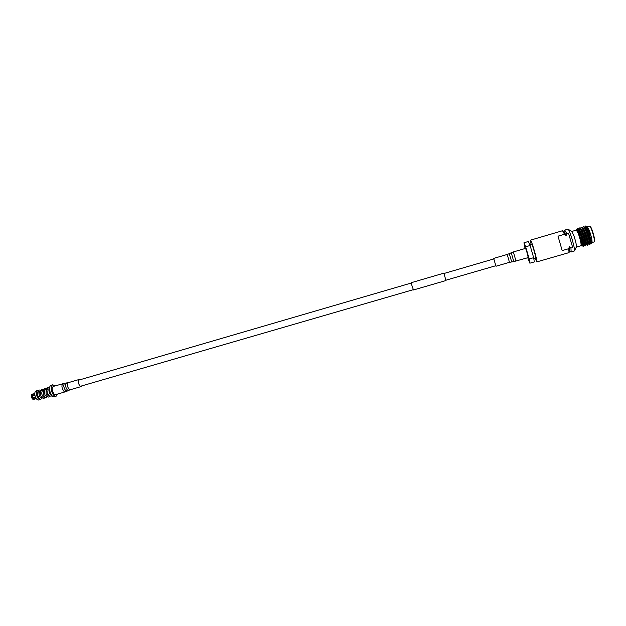 <?xml version="1.0" encoding="UTF-8"?>
<svg xmlns="http://www.w3.org/2000/svg" width="626" height="626" viewBox="0 0 626 626"><rect width="100%" height="100%" fill="white"/><g stroke="black" fill="none" stroke-linecap="round" stroke-linejoin="round"><path stroke-width="0.94" d="M443.85 273.171L445.994 280.534L413.473 289.971L411.853 285.307L411.345 282.67L443.85 273.171L445.994 280.534M49.673 387.095C48.765 388.042 48.617 389.701 49.227 392.072C49.986 394.372 51.003 395.671 52.263 395.976L50.127 396.125C48.938 396.015 47.975 394.857 47.224 392.651L46.927 389.896L48.053 387.971L49.681 387.064M46.152 389.309L45.909 389.38C44.751 389.935 44.313 391.281 44.579 393.418L45.056 395.053L46.52 396.461L47.294 396.235M43.46 390.092L43.225 390.162C42.059 390.718 41.621 392.064 41.887 394.2L42.333 395.757L43.836 397.236L44.595 397.017M40.768 390.874L40.549 390.945C39.375 391.5 38.929 392.854 39.203 394.983L39.602 396.446L41.16 398.019L41.911 397.8M38.749 397.972L37.325 395.53C36.832 393.464 37.059 392.181 38.006 391.68L38.084 391.665M47.779 394.341L47.373 393.112L49.031 395.695M38.765 390.671L37.662 390.507C36.371 391.18 36.065 392.909 36.738 395.71C37.677 398.394 38.859 399.678 40.291 399.545L40.886 399.161M40.291 399.545L38.687 400.014C37.255 400.139 36.065 398.864 35.126 396.18C34.453 393.378 34.766 391.649 36.058 390.976L37.662 390.507M49.61 387.384L49.485 391.993L52.044 395.765M49.595 390.194L50.534 393.402M57.537 394.075L56.082 396.274L54.384 396.767C52.623 396.907 51.152 395.28 49.963 391.868C49.11 388.316 49.47 386.125 51.042 385.287L52.741 384.794L55.151 385.866M56.082 396.274C54.329 396.415 52.858 394.779 51.676 391.367C50.816 387.815 51.175 385.624 52.741 384.794M34.837 394.834L31.457 396.015M32.239 394.122L34.759 393.707L32.755 393.973L32.106 395.382L34.821 394.748M32.755 393.973L31.527 394.771L31.355 395.601L32.106 395.382M31.48 394.896L31.355 395.601M33.577 394.051L32.99 393.903M34.892 395.17L31.363 396.047L31.566 397.205L32.02 398.285L35.463 397.119M32.106 395.828L32.763 398.066M35.635 397.51L33.006 398.433L34.305 399.255L36.128 398.402M33.006 398.433L32.255 398.652L32.826 399.239L34.305 399.255M32.255 398.652L32.724 399.161M32.114 398.253L35.596 397.432M31.363 396.047L32.02 398.285M33.108 394.192L32.544 395.413M32.544 395.851L33.115 397.8M33.358 398.167L34.485 398.879M531.044 244.257L530.48 240.149C531.271 239.281 537.945 262.216 536.811 261.903L535.089 258.131M564.034 231.401L566.115 235.587L566.749 233.608L568.494 233.091L572.688 247.552L570.951 248.06L571.139 252.004L569.754 251.378M530.48 240.149L562.539 230.728L564.519 234.257L566.115 235.587M570.951 248.06L569.355 246.722L569.832 251.245L568.924 252.646L536.795 261.903M563.916 231.346L564.754 230.078L566.749 233.608M525.073 248.522L523.946 242.778L528.36 241.487L530.112 245.494L525.66 246.8L529.205 258.976L529.878 263.186L527.749 257.74M529.205 258.976L533.657 257.685L534.307 261.911L529.886 263.186M583.354 239.805L584.582 242.481M584.363 239.797L584.394 242.528L585.083 242.591M584.394 242.528L583.886 241.816M578.471 229.64L580.67 235.36C582.806 241.8 583.706 245.517 583.346 246.519L583.698 246.276C583.714 244.156 582.579 239.954 580.318 233.655L577.798 228.67L577.195 228.623L576.515 229.82M584.316 244.03L585.412 245.924C585.748 244.492 584.661 240.227 582.141 233.122C580.748 229.601 579.715 227.848 579.042 227.848L578.479 229.312M585.412 245.924L585.772 245.674C585.787 243.537 584.668 239.328 582.399 233.044L579.825 228.028L579.042 227.848M586.398 243.506L587.478 245.329C587.83 243.89 586.75 239.617 584.222 232.512C582.829 228.999 581.781 227.238 581.1 227.246L580.545 228.693M587.478 245.329L587.845 245.071C587.869 242.911 586.75 238.702 584.488 232.434L581.906 227.426L581.1 227.246M588.479 242.982L589.551 244.727C589.919 243.287 588.839 239.015 586.312 231.902C584.911 228.388 583.862 226.628 583.166 226.635L582.603 228.083M589.551 244.727L589.919 244.461C589.95 242.285 588.831 238.076 586.57 231.823L583.988 226.831L583.166 226.635M581.656 242.935L583.346 246.519M581.922 242.896L583.44 246.362M584.058 242.559L585.506 245.768M586.265 242.403L587.579 245.181M589.277 241.526L588.307 241.808L589.645 244.586M587.431 226.894L589.692 231.471C591.5 237.011 592.274 240.681 592 242.489L591.985 242.52M586.75 226.87L587.172 226.753L589.176 230.227L591.069 236.205L589.16 231.417L586.226 226.377L585.232 226.033L584.668 227.465M585.701 225.986L588.362 231.33C590.545 237.645 591.531 241.761 591.327 243.663L590.545 242.951M571.812 231.44L576.421 230.094C576.875 230.125 577.634 231.659 578.706 234.687C577.54 231.401 576.757 229.883 576.343 230.118L578.925 234.531C580.912 240.173 581.89 243.999 581.859 245.995L580.889 245.752C581.491 244.852 580.764 241.159 578.706 234.68C580.662 240.783 581.413 244.469 580.975 245.728L576.358 247.067M576.483 229.867C577.164 229.006 578.33 230.321 579.973 233.811L580.67 235.36M571.867 231.479L574.003 236.065C575.779 241.581 576.585 245.22 576.405 246.973L576.389 247.004M587.321 228.795C586.39 226.862 585.693 225.939 585.232 226.033M590.279 243.06L590.295 242.998C590.772 241.855 586.961 229.476 585.091 227.864L585.005 227.778M589.176 230.227C588.158 227.966 587.399 226.862 586.898 226.933L586.836 226.948M590.255 243.138L590.467 243.076C591.578 243.209 586.374 226.635 584.825 227.535L584.762 227.559M588.19 243.733L588.393 243.67C589.489 243.811 584.285 227.246 582.759 228.146L582.689 228.161M586.116 244.336L586.327 244.273C587.391 244.414 582.196 227.856 580.701 228.748L580.623 228.772M583.166 242.708L584.261 244.868C585.302 245.016 580.106 228.474 578.635 229.351L578.557 229.374M581.844 245.04L582.203 245.462C583.221 245.619 578.017 229.085 576.577 229.961L576.507 229.992M591.069 236.205C589.676 231.745 588.37 228.756 587.172 227.261L587.078 227.183M588.205 243.663L588.221 243.608C588.698 242.497 584.856 230.055 583.009 228.459L582.923 228.38M586.132 244.265L586.147 244.21C586.617 243.131 582.759 230.634 580.928 229.061L580.85 228.983M581.89 239.617L582.892 242.755M584.261 244.868L584.081 244.813C584.543 243.772 580.67 231.213 578.854 229.656L578.776 229.578M578.033 230.415L578.088 231.816M581.883 245.525L582.016 245.415C582.423 244.476 578.987 233.013 577.047 230.579M564.754 230.078L568.056 229.21C569.723 229.828 575.466 249.547 574.386 250.963L571.139 252.004M530.112 245.494L533.657 257.685M523.946 242.778L525.66 246.8M569.355 246.722L568.713 248.702L569.026 252.544M568.713 248.702L562.187 250.588L558.001 236.166L564.519 234.257M529.807 244.617L531.623 244.093C532.131 243.553 536.38 258.147 535.66 257.967L533.845 258.491M572.688 247.552L568.494 233.091M81.849 385.874L81.192 386.571L79.925 386.039C78.078 383.19 77.812 381.007 79.134 379.497L80.065 379.739M65.354 391.806L55.62 394.63L54.071 394.036C51.864 390.749 51.582 388.214 53.233 386.43L64.893 383.198C63.179 384.74 63.414 387.197 65.589 390.569L67.193 391.094L65.354 391.806L63.836 391.203C61.645 387.901 61.356 385.366 62.96 383.582M493.836 258.929L495.808 265.721M513.343 251.949L525.566 248.381L526.599 250.963L528.25 257.591L513.805 261.598L511.231 252.755L513.343 251.949L516.02 261.136M592.039 230.798C590.944 227.77 590.146 226.236 589.637 226.221C590.24 225.845 591.155 227.379 592.384 230.814C594.035 235.924 594.794 239.398 594.669 241.237L594.207 241.902C594.739 240.611 594.019 236.91 592.039 230.798M590.044 226.471C590.514 226.369 591.288 227.809 592.376 230.798M592.384 230.838C594.324 236.847 595.005 240.392 594.418 241.472M81.192 386.571L70.284 389.74L68.993 389.215C67.131 386.383 66.872 384.2 68.234 382.682L64.893 383.198M70.284 389.74L68.727 390.342L67.24 389.849C65.229 386.719 65.01 384.442 66.591 383.01M493.726 258.397L507.185 254.461L509.478 262.325L513.805 261.598M507.185 254.461L509.298 253.663L511.685 261.871M493.93 258.906L443.912 273.507M411.337 283.015L78.477 380.201M495.909 265.698L445.861 280.221M413.277 289.681L80.261 386.336M48.562 387.69C46.762 386.79 45.941 388.895 46.097 394.004C47.756 397.213 48.992 397.909 49.798 396.094M46.95 388.801C44.712 387.095 43.476 388.863 43.225 394.09C45.095 398.292 46.465 399.005 47.333 396.227M44.266 389.583C42.591 388.589 39.438 389.137 40.98 396.313C43.108 398.934 44.336 399.169 44.657 397.001M41.59 390.366C39.876 390.593 38.241 387.752 37.795 395.421C40.526 401.861 40.98 398.895 41.981 397.776M44.587 393.441L45.056 395.053M41.911 394.333L42.333 395.757M39.25 395.241L39.602 396.446M564.065 231.417L562.68 230.751M580.85 239.915L582.039 239.57M586.226 242.411L587.196 242.129M587.399 226.87L589.637 226.221M592 242.489L591.327 243.663M591.969 242.552L594.207 241.902M590.412 243.091L590.991 243.631M588.346 243.686L589.356 244.625M586.28 244.281L587.298 245.228M584.136 244.797L585.24 245.83M582.078 245.4L583.182 246.433M586.226 226.377L587.172 227.261M590.295 242.998L589.919 244.461M585.091 227.864L583.988 226.831M588.221 243.608L587.845 245.071M583.009 228.459L581.906 227.426M586.147 244.21L585.772 245.674M580.928 229.061L579.825 228.028M584.081 244.813L583.698 246.276M578.854 229.656L577.798 228.67M582.016 245.415L581.859 245.995M579.23 235.126L580.412 234.781M571.906 231.495L568.056 229.21M576.405 246.973L574.386 250.963M79.134 379.497L68.234 382.682M68.727 390.342L67.193 391.094M496.011 266.23L509.478 262.325M509.298 253.663L511.231 252.755"/></g></svg>
